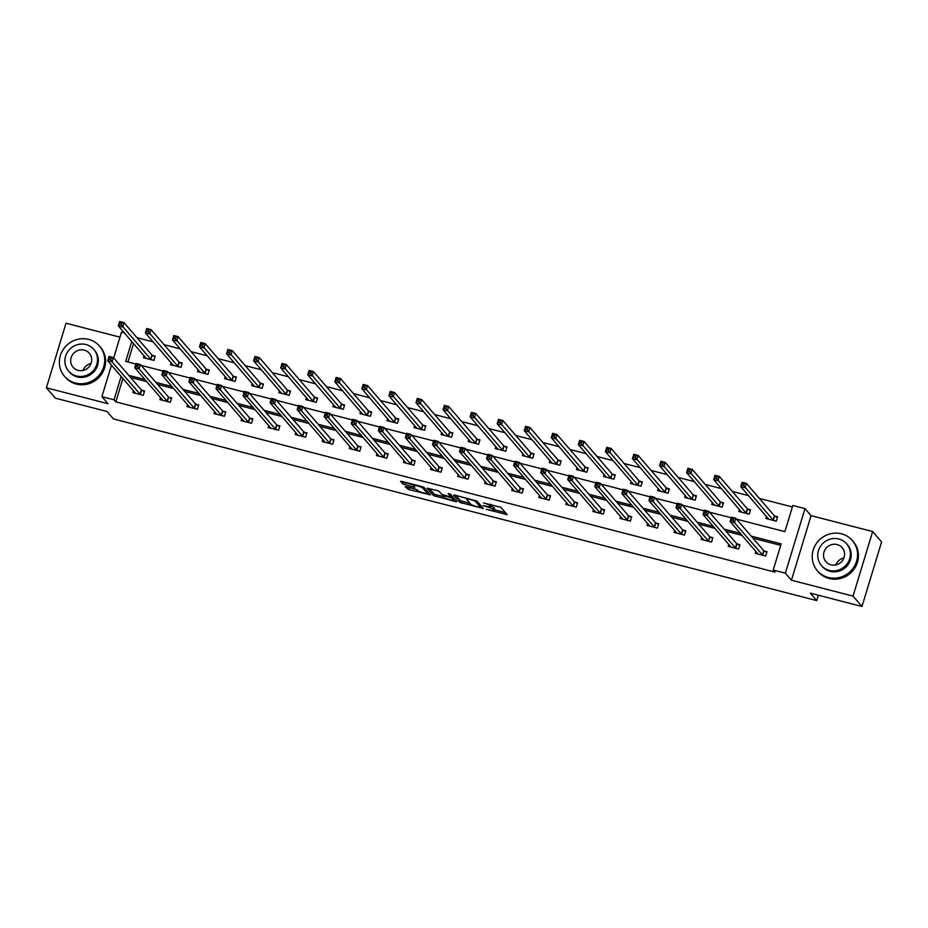 <?xml version="1.0" encoding="UTF-8"?>
<svg xmlns="http://www.w3.org/2000/svg" width="928" height="928" viewBox="0 0 928 928"><rect width="100%" height="100%" fill="white"/><g stroke="black" fill="none" stroke-linecap="round" stroke-linejoin="round"><path stroke-width="1.39" d="M486.284 509.333L507.164 514.634L500.842 507.314L483.534 502.964A5.812 0.951 -163.1 0 1 490.1 505.679L490.634 506.282A5.812 0.951 -163.1 0 1 490.738 506.56A5.812 0.951 -163.1 0 1 486.307 506.178L483.024 505.551L486.794 506.746A5.812 0.951 -163.1 0 1 493.371 509.46L493.893 510.064A5.812 0.951 -163.1 0 1 494.009 510.342A5.812 0.951 -163.1 0 1 489.578 509.959L486.284 509.333M406.534 486.724L405.188 486.701L409.016 489.601L430.488 494.902L424.131 487.502L422.078 486.655L401.986 481.458L400.606 481.342L402.775 483.906L413.436 486.98L414.816 487.096L413.726 485.785A4.86 0.789 -163.1 0 1 413.633 485.541A4.86 0.789 -163.1 0 1 417.913 486.028A4.86 0.789 -163.1 0 1 422.832 488.14L426.996 492.954A4.86 0.789 -163.1 0 1 427.089 493.186A4.86 0.789 -163.1 0 1 422.797 492.71A4.86 0.789 -163.1 0 1 417.89 490.599L415.141 488.952L406.534 486.724M122.948 378.427L115.826 401.87L114.04 399.794L101.894 396.662L111.476 365.133M861.984 606.483L853.029 596.124L872.656 531.547L881.6 541.906L861.984 606.483L810.283 593.131L816.733 600.59L113.483 418.957L107.045 411.51L55.344 398.158L46.4 387.8L107.984 403.703L101.894 396.662M872.656 531.547L811.072 515.643L791.445 580.22L853.029 596.124M791.445 580.22L785.366 573.179L773.221 570.036L781.179 543.866L751.181 536.117M115.826 401.87L775.008 572.112L773.221 570.036M459.917 502.431L483.418 508.498L477.085 501.178L454.94 495.146L453.595 495.111L459.917 502.431L460.45 500.679L470.183 503.51M455.59 501.619L433.434 495.587L427.077 488.186L437.065 490.518L439.118 491.364L441.682 494.334L449.442 496.654L450.788 496.689L448.096 493.534L450.509 494.218L456.936 501.654L455.59 501.619L455.926 500.494M119.979 337.154L66.016 323.222L46.4 387.8M816.733 600.59L818.357 595.219M780.726 545.351L752.968 538.182M742.075 535.375L725.916 531.199M715.012 528.38L698.854 524.204M687.95 521.397L671.791 517.221M660.898 514.402L644.728 510.226M633.836 507.419L617.665 503.243M606.773 500.424L590.602 496.248M579.71 493.441L563.54 489.265M552.647 486.446L536.488 482.27M525.584 479.463L509.426 475.287M498.522 472.468L482.363 468.292M471.47 465.485L455.3 461.309M444.408 458.49L428.237 454.314M417.345 451.507L401.174 447.331M390.282 444.512L374.112 440.336M363.219 437.529L347.06 433.353M336.156 430.534L319.998 426.358M309.094 423.551L292.935 419.375M282.042 416.556L265.872 412.38M254.98 409.573L238.809 405.397M227.917 402.578L211.746 398.402M200.854 395.595L184.684 391.419M173.791 388.6L157.621 384.424M146.728 381.617L130.57 377.441M755.879 551.348L755.264 553.366L765.67 556.058L767.004 551.696L764.185 550.965M728.816 544.353L728.202 546.372L738.607 549.063L739.941 544.701L737.134 543.982M701.754 537.37L701.139 539.388L711.556 542.08L712.878 537.718L710.071 536.987M674.691 530.375L674.076 532.394L684.493 535.085L685.815 530.723L683.008 530.004M647.628 523.392L647.025 525.41L657.43 528.102L658.752 523.74L655.945 523.009M620.577 516.397L619.962 518.416L630.367 521.107L631.69 516.745L628.882 516.014M593.514 509.414L592.899 511.432L603.304 514.124L604.627 509.762L601.82 509.031M566.451 502.419L565.836 504.438L576.242 507.129L577.576 502.767L574.757 502.036M539.388 495.436L538.774 497.454L549.179 500.146L550.513 495.772L547.706 495.053M512.326 488.441L511.711 490.46L522.128 493.151L523.45 488.789L520.643 488.058M485.263 481.458L484.648 483.476L495.065 486.168L496.387 481.794L493.58 481.075M458.2 474.463L457.597 476.482L468.002 479.173L469.324 474.811L466.517 474.08M431.149 467.48L430.534 469.498L440.939 472.19L442.262 467.816L439.454 467.097M404.086 460.485L403.471 462.504L413.876 465.195L415.199 460.833L412.392 460.102M377.023 453.502L376.408 455.52L386.814 458.212L388.136 453.838L385.329 453.119M349.96 446.507L349.346 448.526L359.751 451.217L361.085 446.855L358.278 446.124M322.898 439.524L322.283 441.542L332.688 444.234L334.022 439.86L331.215 439.141M295.835 432.529L295.22 434.548L305.637 437.239L306.959 432.877L304.152 432.146M268.772 425.546L268.157 427.564L278.574 430.256L279.896 425.882L277.089 425.163M241.721 418.551L241.106 420.57L251.511 423.261L252.834 418.899L250.026 418.168M214.658 411.568L214.043 413.586L224.448 416.278L225.771 411.904L222.964 411.185M187.595 404.573L186.98 406.592L197.386 409.283L198.708 404.921L195.901 404.19M160.532 397.59L159.918 399.608L170.323 402.3L171.657 397.926L168.85 397.207M133.47 390.595L132.855 392.614L143.26 395.305L144.594 390.943L141.787 390.212M792.384 506.955L759.394 498.44M748.49 495.622L732.331 491.446M721.439 488.627L705.268 484.451M694.376 481.644L678.206 477.468M667.313 474.649L651.143 470.473M640.25 467.666L624.08 463.49M613.188 460.671L597.029 456.495M586.125 453.688L569.966 449.512M559.062 446.693L542.903 442.517M532.011 439.71L515.84 435.534M504.948 432.715L488.778 428.539M477.885 425.732L461.715 421.556M450.822 418.737L434.652 414.561M423.76 411.754L407.601 407.578M396.697 404.759L380.538 400.583M369.634 397.776L353.475 393.6M342.583 390.781L326.412 386.605M315.52 383.798L299.35 379.622M288.457 376.803L272.287 372.627M261.394 369.82L245.224 365.644M234.332 362.825L218.173 358.649M207.269 355.842L191.11 351.666M180.206 348.847L164.047 344.671M153.155 341.864L136.984 337.688M133.562 343.511L127.948 361.978M766.482 516.444L765.867 518.462L776.272 521.153L777.606 516.78L774.799 516.061M739.419 509.449L738.804 511.467L749.221 514.158L750.543 509.797L747.736 509.066M712.356 502.466L711.753 504.484L722.158 507.175L723.48 502.802L720.673 502.083M685.305 495.471L684.69 497.489L695.095 500.18L696.418 495.819L693.61 495.088M658.242 488.488L657.627 490.506L668.032 493.197L669.355 488.824L666.548 488.105M631.179 481.493L630.564 483.511L640.97 486.202L642.292 481.841L639.485 481.11M604.116 474.51L603.502 476.528L613.907 479.219L615.241 474.846L612.434 474.127M577.054 467.515L576.439 469.533L586.844 472.224L588.178 467.863L585.371 467.132M549.991 460.532L549.376 462.55L559.793 465.23L561.115 460.868L558.308 460.149M522.928 453.537L522.313 455.555L532.73 458.246L534.052 453.885L531.245 453.154M495.877 446.554L495.262 448.572L505.667 451.252L506.99 446.89L504.182 446.171M468.814 439.559L468.199 441.577L478.604 444.268L479.927 439.907L477.12 439.176M441.751 432.576L441.136 434.594L451.542 437.274L452.864 432.912L450.057 432.193M414.688 425.581L414.074 427.599L424.479 430.29L425.813 425.929L423.006 425.198M387.626 418.598L387.011 420.616L397.416 423.296L398.75 418.934L395.943 418.215M360.563 411.603L359.948 413.621L370.365 416.312L371.687 411.951L368.88 411.22M333.5 404.62L332.885 406.638L343.302 409.318L344.624 404.956L341.817 404.237M306.449 397.625L305.834 399.643L316.239 402.334L317.562 397.973L314.754 397.242M279.386 390.642L278.771 392.66L289.176 395.34L290.499 390.978L287.692 390.259M252.323 383.647L251.708 385.665L262.114 388.356L263.436 383.995L260.629 383.264M225.26 376.664L224.646 378.682L235.051 381.362L236.385 377L233.578 376.281M198.198 369.669L197.583 371.687L207.988 374.378L209.322 370.017L206.515 369.286M171.135 362.686L170.52 364.704L180.937 367.384L182.259 363.022L179.452 362.303M144.072 355.691L143.457 357.709L153.874 360.4L155.196 356.039L152.389 355.308M113.68 357.883L121.522 332.085L124.294 332.804M736.53 519.158L784.891 531.64L792.837 505.47L804.982 508.602L785.366 573.179M811.072 515.643L804.982 508.602M121.162 376.35L114.04 399.794M740.289 533.298L724.118 529.122M713.226 526.315L697.056 522.139M686.163 519.32L670.004 515.144M659.1 512.337L642.942 508.161M632.038 505.342L615.879 501.166M604.986 498.359L588.816 494.183M577.924 491.364L561.753 487.188M550.861 484.381L534.69 480.205M523.798 477.386L507.628 473.21M496.735 470.403L480.576 466.227M469.672 463.408L453.514 459.232M442.61 456.425L426.451 452.249M415.558 449.43L399.388 445.254M388.496 442.447L372.325 438.271M361.433 435.452L345.262 431.276M334.37 428.469L318.2 424.293M307.307 421.474L291.137 417.298M280.244 414.491L264.086 410.315M253.182 407.496L237.023 403.32M226.119 400.513L209.96 396.337M199.068 393.518L182.897 389.342M172.005 386.535L155.834 382.359M144.942 379.54L128.772 375.364M131.764 341.446L125.709 361.398L135.917 364.031M141.184 365.4L162.98 371.026M168.246 372.383L190.031 378.009M195.309 379.378L217.094 385.004M222.372 386.361L244.157 391.987M249.423 393.356L271.22 398.982M276.486 400.339L298.282 405.965M303.549 407.334L325.345 412.96M330.612 414.317L352.408 419.943M357.674 421.312L379.459 426.938M384.737 428.295L406.522 433.921M411.8 435.29L433.585 440.916M438.851 442.273L460.648 447.899M465.914 449.268L487.71 454.894M492.977 456.251L514.773 461.877M520.04 463.246L541.836 468.872M547.102 470.229L568.887 475.855M574.165 477.224L595.95 482.85M601.228 484.207L623.013 489.833M628.279 491.202L650.076 496.828M655.342 498.185L677.138 503.811M682.405 505.18L704.201 510.806M709.468 512.163L731.264 517.789M494.009 510.342L494.531 508.602A5.812 0.951 -163.1 0 0 494.427 508.324L493.893 510.064M490.866 506.131A5.812 0.951 -163.1 0 1 493.905 507.709L494.427 508.324M490.738 506.56L491.272 504.82A5.812 0.951 -163.1 0 0 491.156 504.542L490.634 506.282M494.195 509.716L505.424 512.616M455.868 495.378L460.45 500.679M481.029 506.317L481.667 506.479M479.695 507.407L480.646 507.43L475.09 501.004L471.18 499.774A5.812 0.951 -163.1 0 0 466.749 499.392A5.812 0.951 -163.1 0 0 466.865 499.67L470.658 504.066A5.812 0.951 -163.1 0 0 477.224 506.769L479.695 507.407M455.196 499.647L453.769 499.276M443.7 496.677L436.021 494.694L435.487 496.434M429.386 488.534L433.968 493.847L436.021 494.694M444.35 497.42A4.86 0.789 -163.1 0 0 449.256 499.531A4.86 0.789 -163.1 0 0 453.548 500.006A4.86 0.789 -163.1 0 0 453.456 499.774L451.982 498.069L444.234 495.749L442.842 495.633L444.35 497.42M452.098 496.062L451.159 495.691M402.914 481.702L413.749 485.182M407.462 486.968L417.229 489.833M427.309 492.443L428.713 492.803M767.99 519.007L768.175 518.392M741.959 485.124L743.699 485.564L744.221 483.824L742.493 483.372L740.73 486.632L742.052 482.27L746.39 483.384L745.068 487.745L740.73 486.632L768.674 519.181M777.386 517.511L774.381 515.782L746.39 483.384L744.221 483.824M773.465 520.422L743.699 485.564M742.052 482.27L742.493 483.372M757.561 553.297L757.376 553.912M733.085 520.469L733.619 518.729L731.89 518.276L731.357 520.028L733.085 520.469L734.454 522.661L730.127 521.536L731.45 517.174L735.788 518.288L734.454 522.661L762.862 555.327M758.072 554.086L730.127 521.536L731.357 520.028M733.619 518.729L735.788 518.288L763.779 550.687L766.772 552.427M731.89 518.276L731.45 517.174M835.85 564.897A10.718 10.243 139.2 0 1 843.888 557.96M828.252 577.471A23.107 22.075 -40.8 0 0 853.737 567.298A23.107 22.075 -40.8 0 0 852.368 540.537A23.107 22.075 -40.8 0 0 841.51 533.832A23.107 22.075 -40.8 0 0 816.025 544.005A23.107 22.075 -40.8 0 0 817.394 570.755A23.107 22.075 -40.8 0 0 828.252 577.471M817.394 570.755L818.287 571.799A23.107 22.075 -40.8 0 0 829.145 578.504A23.107 22.075 -40.8 0 0 854.63 568.33A23.107 22.075 -40.8 0 0 853.261 541.581L852.368 540.537M846.649 543.82L847.473 544.771A16.634 15.892 139.2 0 1 848.459 564.038A16.634 15.892 139.2 0 1 830.108 571.358A16.634 15.892 139.2 0 1 822.289 566.532L821.466 565.581A16.634 15.892 -40.8 0 0 829.284 570.407A16.634 15.892 -40.8 0 0 847.635 563.076A16.634 15.892 -40.8 0 0 846.649 543.82A16.634 15.892 -40.8 0 0 838.831 538.994A16.634 15.892 -40.8 0 0 820.48 546.314A16.634 15.892 -40.8 0 0 821.466 565.581M837.137 544.574A10.718 10.243 -40.8 0 0 825.943 561.707A10.718 10.243 -40.8 0 0 842.81 560.094A10.718 10.243 -40.8 0 0 837.137 544.574M82.998 370.458A10.718 10.243 139.2 0 1 91.037 363.521M75.4 383.02A23.107 22.075 -40.8 0 0 100.885 372.859A23.107 22.075 -40.8 0 0 99.516 346.098A23.107 22.075 -40.8 0 0 88.647 339.393A23.107 22.075 -40.8 0 0 63.162 349.566A23.107 22.075 -40.8 0 0 64.531 376.316A23.107 22.075 -40.8 0 0 75.4 383.02M64.531 376.316L65.436 377.36A23.107 22.075 -40.8 0 0 76.293 384.064A23.107 22.075 -40.8 0 0 101.778 373.891A23.107 22.075 -40.8 0 0 100.41 347.142L99.516 346.098M93.798 349.38L94.61 350.332A16.634 15.892 139.2 0 1 95.596 369.599A16.634 15.892 139.2 0 1 77.256 376.919A16.634 15.892 139.2 0 1 69.438 372.093L68.614 371.13A16.634 15.892 -40.8 0 0 76.432 375.968A16.634 15.892 -40.8 0 0 94.772 368.636A16.634 15.892 -40.8 0 0 93.798 349.38A16.634 15.892 -40.8 0 0 85.968 344.543A16.634 15.892 -40.8 0 0 67.628 351.874A16.634 15.892 -40.8 0 0 68.614 371.13M84.274 350.134A10.718 10.243 -40.8 0 0 73.092 367.268A10.718 10.243 -40.8 0 0 89.946 365.655A10.718 10.243 -40.8 0 0 84.274 350.134M740.927 512.012L741.112 511.409M714.896 478.129L716.636 478.581L717.17 476.83L715.43 476.389L713.667 479.637L714.989 475.275L719.328 476.4L718.005 480.762L713.667 479.637L741.611 512.198M750.323 510.528L747.318 508.799L719.328 476.4L717.17 476.83M746.414 513.439L716.636 478.581M714.989 475.275L715.43 476.389M713.864 505.029L714.05 504.414M687.834 471.146L689.574 471.586L690.107 469.846L688.367 469.394L686.604 472.654L687.926 468.292L692.265 469.406L690.942 473.767L686.604 472.654L714.56 505.203M723.26 503.533L720.256 501.804L692.265 469.406L690.107 469.846M719.351 506.444L689.574 471.586M687.926 468.292L688.367 469.394M730.498 546.314L730.313 546.928M706.034 513.486L706.556 511.734L704.828 511.293L704.294 513.033L706.034 513.486L707.403 515.666L703.064 514.541L704.387 510.18L708.725 511.305L707.403 515.666L735.8 548.344M731.009 547.102L703.064 514.541L704.294 513.033M706.556 511.734L708.725 511.305L736.716 543.704L739.72 545.432M704.828 511.293L704.387 510.18M703.447 539.319L703.262 539.934M678.971 506.491L679.493 504.751L677.765 504.298L677.231 506.05L678.971 506.491L680.34 508.683L676.002 507.558L677.324 503.196L681.662 504.31L680.34 508.683L708.737 541.349M703.946 540.108L676.002 507.558L677.231 506.05M679.493 504.751L681.662 504.31L709.653 536.709L712.658 538.449M677.765 504.298L677.324 503.196M686.801 498.034L686.987 497.431M660.782 464.151L662.511 464.603L663.044 462.852L661.304 462.411L659.541 465.659L660.875 461.297L665.202 462.422L663.88 466.784L659.541 465.659L687.497 498.22M696.197 496.55L693.193 494.821L665.202 462.422L663.044 462.852M692.288 499.461L662.511 464.603M660.875 461.297L661.304 462.411M659.738 491.051L659.924 490.436M633.72 457.168L635.448 457.608L635.982 455.868L634.242 455.416L632.478 458.676L633.812 454.314L638.151 455.428L636.817 459.789L632.478 458.676L660.434 491.225M669.134 489.555L666.142 487.826L638.151 455.428L635.982 455.868M665.225 492.466L635.448 457.608M633.812 454.314L634.242 455.416M632.676 484.056L632.861 483.453M606.657 450.173L608.385 450.625L608.919 448.874L607.19 448.433L605.427 451.681L606.75 447.319L611.088 448.444L609.754 452.806L605.427 451.681L633.372 484.242M642.072 482.572L639.079 480.843L611.088 448.444L608.919 448.874M638.162 485.472L608.385 450.625M606.75 447.319L607.19 448.433M676.384 532.336L676.199 532.95M651.908 499.508L652.442 497.756L650.702 497.315L650.168 499.055L651.908 499.508L653.277 501.688L648.939 500.563L650.261 496.202L654.6 497.327L653.277 501.688L681.686 534.366M676.883 533.124L648.939 500.563L650.168 499.055M652.442 497.756L654.6 497.327L682.59 529.726L685.595 531.454M650.702 497.315L650.261 496.202M649.322 525.341L649.136 525.956M624.846 492.513L625.379 490.773L623.639 490.32L623.106 492.072L624.846 492.513L626.214 494.705L621.876 493.58L623.198 489.218L627.537 490.332L626.214 494.705L654.623 527.371M649.832 526.13L621.876 493.58L623.106 492.072M625.379 490.773L627.537 490.332L655.528 522.731L658.532 524.471M623.639 490.32L623.198 489.218M622.259 518.358L622.073 518.972M597.783 485.53L598.316 483.778L596.576 483.337L596.054 485.077L597.783 485.53L599.152 487.71L594.813 486.585L596.147 482.224L600.474 483.349L599.152 487.71L627.56 520.388M622.769 519.146L594.813 486.585L596.054 485.077M598.316 483.778L600.474 483.349L628.465 515.748L631.469 517.476M596.576 483.337L596.147 482.224M605.613 477.073L605.798 476.458M579.594 443.178L581.334 443.63L581.856 441.89L580.128 441.438L578.364 444.698L579.687 440.336L584.025 441.45L582.703 445.811L578.364 444.698L606.378 477.143M615.009 475.577L612.016 473.848L584.025 441.45L581.856 441.89M611.1 478.488L581.334 443.63M579.687 440.336L580.128 441.438M595.196 511.363L595.01 511.978M570.72 478.535L571.254 476.795L569.514 476.342L568.992 478.094L570.72 478.535L572.089 480.727L567.75 479.602L569.084 475.24L573.423 476.354L572.089 480.727L600.497 513.393M595.706 512.152L567.75 479.602L568.992 478.094M571.254 476.795L573.423 476.354L601.414 508.753L604.406 510.493M569.514 476.342L569.084 475.24M578.562 470.078L578.747 469.475M552.531 436.195L554.271 436.647L554.793 434.896L553.065 434.455L551.302 437.703L552.624 433.341L556.962 434.466L555.64 438.828L551.302 437.703L579.246 470.264M587.958 468.594L584.953 466.865L556.962 434.466L554.793 434.896M584.037 471.494L554.271 436.647M552.624 433.341L553.065 434.455M568.133 504.38L567.948 504.983M543.657 471.552L544.191 469.8L542.462 469.359L541.929 471.099L543.657 471.552L545.026 473.732L540.699 472.607L542.022 468.246L546.36 469.371L545.026 473.732L573.434 506.41M568.644 505.168L540.699 472.607L541.929 471.099M544.191 469.8L546.36 469.371L574.351 501.77L577.344 503.498M542.462 469.359L542.022 468.246M551.499 463.095L551.684 462.48M525.468 429.2L527.208 429.652L527.742 427.912L526.002 427.46L524.239 430.72L525.561 426.358L529.9 427.472L528.577 431.833L524.239 430.72L552.183 463.269M560.895 461.599L557.89 459.87L529.9 427.472L527.742 427.912M556.986 464.51L527.208 429.652M525.561 426.358L526.002 427.46M541.07 497.385L540.885 498M516.606 464.557L517.128 462.817L515.4 462.364L514.866 464.116L516.606 464.557L517.975 466.738L513.636 465.624L514.959 461.262L519.297 462.376L517.975 466.738L546.372 499.415M541.65 498.069L513.636 465.624L514.866 464.116M517.128 462.817L519.297 462.376L547.288 494.775L550.292 496.503M515.4 462.364L514.959 461.262M524.436 456.1L524.622 455.486M498.406 422.217L500.146 422.669L500.679 420.918L498.939 420.477L497.176 423.725L498.498 419.363L502.837 420.488L501.514 424.85L497.176 423.725L525.132 456.286M533.832 454.616L530.828 452.887L502.837 420.488L500.679 420.918M529.923 457.516L500.146 422.669M498.498 419.363L498.939 420.477M514.019 490.402L513.834 491.005M489.543 457.574L490.065 455.822L488.337 455.381L487.803 457.121L489.543 457.574L490.912 459.754L486.574 458.629L487.896 454.268L492.234 455.393L490.912 459.754L519.309 492.432M514.518 491.19L486.574 458.629L487.803 457.121M490.065 455.822L492.234 455.393L520.225 487.792L523.23 489.52M488.337 455.381L487.896 454.268M497.373 449.117L497.559 448.502M471.354 415.222L473.083 415.674L473.616 413.934L471.876 413.482L470.113 416.742L471.447 412.38L475.774 413.494L474.452 417.855L470.113 416.742L498.069 449.291M506.769 447.621L503.765 445.892L475.774 413.494L473.616 413.934M502.86 450.532L473.083 415.674M471.447 412.38L471.876 413.482M486.956 483.407L486.771 484.022M462.48 450.579L463.014 448.839L461.274 448.386L460.74 450.138L462.48 450.579L463.849 452.76L459.511 451.646L460.833 447.284L465.172 448.398L463.849 452.76L492.258 485.437M487.455 484.196L459.511 451.646L460.74 450.138M463.014 448.839L465.172 448.398L493.162 480.797L496.167 482.525M461.274 448.386L460.833 447.284M470.31 442.122L470.496 441.508M444.292 408.239L446.02 408.691L446.554 406.94L444.814 406.487L443.05 409.747L444.384 405.385L448.711 406.51L447.389 410.872L443.05 409.747L471.006 442.308M479.706 440.638L476.714 438.909L448.711 406.51L446.554 406.94M475.797 443.538L446.02 408.691M444.384 405.385L444.814 406.487M459.894 476.424L459.708 477.027M435.418 443.596L435.951 441.844L434.211 441.403L433.678 443.143L435.418 443.596L436.786 445.776L432.448 444.651L433.77 440.29L438.109 441.415L436.786 445.776L465.195 478.454M460.404 477.212L432.448 444.651L433.678 443.143M435.951 441.844L438.109 441.415L466.1 473.814L469.104 475.542M434.211 441.403L433.77 440.29M443.248 435.139L443.433 434.524M417.229 401.244L418.957 401.696L419.491 399.956L417.762 399.504L415.988 402.764L417.322 398.402L421.66 399.516L420.326 403.877L415.988 402.764L443.944 435.313M452.644 433.643L449.651 431.914L421.66 399.516L419.491 399.956M448.734 436.554L418.957 401.696M417.322 398.402L417.762 399.504M432.831 469.429L432.645 470.044M408.355 436.601L408.888 434.861L407.148 434.408L406.626 436.16L408.355 436.601L409.724 438.782L405.385 437.668L406.719 433.306L411.046 434.42L409.724 438.782L438.132 471.459M433.341 470.218L405.385 437.668L406.626 436.16M408.888 434.861L411.046 434.42L439.037 466.819L442.041 468.547M407.148 434.408L406.719 433.306M416.185 428.144L416.37 427.53M390.166 394.261L391.906 394.713L392.428 392.962L390.7 392.509L388.936 395.769L390.259 391.407L394.597 392.532L393.263 396.894L388.936 395.769L416.881 428.33M425.581 426.66L422.588 424.931L394.597 392.532L392.428 392.962M421.672 429.56L391.906 394.713M390.259 391.407L390.7 392.509M405.768 462.446L405.582 463.049M381.292 429.618L381.826 427.866L380.086 427.425L379.564 429.165L381.292 429.618L382.661 431.798L378.322 430.673L379.656 426.312L383.995 427.437L382.661 431.798L411.069 464.476M406.278 463.234L378.322 430.673L379.564 429.165M381.826 427.866L383.995 427.437L411.986 459.836L414.978 461.564M380.086 427.425L379.656 426.312M389.122 421.161L389.319 420.546M363.103 387.266L364.843 387.718L365.365 385.978L363.637 385.526L361.874 388.786L363.196 384.424L367.534 385.538L366.212 389.899L361.874 388.786L389.818 421.335M398.53 419.665L395.525 417.936L367.534 385.538L365.365 385.978M394.609 422.576L364.843 387.718M363.196 384.424L363.637 385.526M378.705 455.451L378.52 456.066M354.229 422.623L354.763 420.883L353.034 420.43L352.501 422.182L354.229 422.623L355.598 424.804L351.271 423.69L352.594 419.328L356.932 420.442L355.598 424.804L384.006 457.481M379.216 456.24L351.271 423.69L352.501 422.182M354.763 420.883L356.932 420.442L384.923 452.841L387.916 454.569M353.034 420.43L352.594 419.328M362.071 414.166L362.256 413.552M336.04 380.283L337.78 380.735L338.302 378.984L336.574 378.531L334.811 381.791L336.133 377.429L340.472 378.554L339.149 382.916L334.811 381.791L362.755 414.352M371.467 412.682L368.462 410.953L340.472 378.554L338.302 378.984M367.558 415.582L337.78 380.735M336.133 377.429L336.574 378.531M351.642 448.468L351.457 449.071M327.178 415.64L327.7 413.888L325.972 413.447L325.438 415.187L327.178 415.64L328.547 417.82L324.208 416.695L325.531 412.334L329.869 413.459L328.547 417.82L356.944 450.498M352.153 449.256L324.208 416.695L325.438 415.187M327.7 413.888L329.869 413.459L357.86 445.858L360.853 447.586M325.972 413.447L325.531 412.334M335.008 407.183L335.194 406.568M308.978 373.288L310.718 373.74L311.251 372L309.511 371.548L307.748 374.808L309.07 370.446L313.409 371.56L312.086 375.921L307.748 374.808L335.704 407.357M344.404 405.687L341.4 403.958L313.409 371.56L311.251 372M340.495 408.598L310.718 373.74M309.07 370.446L309.511 371.548M324.591 441.473L324.406 442.088M300.115 408.645L300.637 406.905L298.909 406.452L298.375 408.204L300.115 408.645L301.484 410.826L297.146 409.712L298.468 405.35L302.806 406.464L301.484 410.826L329.881 443.503M325.09 442.262L297.146 409.712L298.375 408.204M300.637 406.905L302.806 406.464L330.797 438.863L333.802 440.591M298.909 406.452L298.468 405.35M307.945 400.188L308.131 399.574M281.926 366.305L283.655 366.757L284.188 365.006L282.448 364.553L280.685 367.813L282.008 363.451L286.346 364.576L285.024 368.938L280.685 367.813L308.641 400.374M317.341 398.704L314.337 396.975L286.346 364.576L284.188 365.006M313.432 401.604L283.655 366.757M282.008 363.451L282.448 364.553M297.528 434.49L297.343 435.093M273.052 401.662L273.586 399.91L271.846 399.469L271.312 401.209L273.052 401.662L274.421 403.842L270.083 402.717L271.405 398.356L275.744 399.481L274.421 403.842L302.83 436.52M298.027 435.278L270.083 402.717L271.312 401.209M273.586 399.91L275.744 399.481L303.734 431.88L306.739 433.608M271.846 399.469L271.405 398.356M280.882 393.205L281.068 392.59M254.864 359.31L256.592 359.762L257.126 358.022L255.386 357.57L253.622 360.83L254.956 356.468L259.283 357.582L257.961 361.943L253.622 360.83L281.578 393.379M290.278 391.709L287.286 389.98L259.283 357.582L257.126 358.022M286.369 394.62L256.592 359.762M254.956 356.468L255.386 357.57M270.466 427.495L270.28 428.11M245.99 394.667L246.523 392.927L244.783 392.474L244.25 394.226L245.99 394.667L247.358 396.848L243.02 395.734L244.342 391.372L248.681 392.486L247.358 396.848L275.767 429.525M270.976 428.284L243.02 395.734L244.25 394.226M246.523 392.927L248.681 392.486L276.672 424.885L279.676 426.613M244.783 392.474L244.342 391.372M253.82 386.21L254.005 385.596M227.801 352.327L229.529 352.779L230.063 351.028L228.334 350.575L226.56 353.835L227.894 349.473L232.232 350.598L230.898 354.96L226.56 353.835L254.516 386.396M263.216 384.726L260.223 382.997L232.232 350.598L230.063 351.028M259.306 387.626L229.529 352.779M227.894 349.473L228.334 350.575M243.403 420.512L243.217 421.115M218.927 387.684L219.46 385.932L217.72 385.491L217.198 387.231L218.927 387.684L220.296 389.864L215.957 388.739L217.291 384.378L221.618 385.503L220.296 389.864L248.704 422.542M243.913 421.3L215.957 388.739L217.198 387.231M219.46 385.932L221.618 385.503L249.609 417.902L252.613 419.63M217.72 385.491L217.291 384.378M226.757 379.227L226.942 378.612M200.738 345.332L202.466 345.784L203 344.044L201.272 343.592L199.508 346.852L200.831 342.49L205.169 343.604L203.835 347.965L199.508 346.852L227.522 379.297M236.153 377.731L233.16 376.002L205.169 343.604L203 344.044M232.244 380.642L202.466 345.784M200.831 342.49L201.272 343.592M216.34 413.517L216.154 414.132M191.864 380.689L192.398 378.949L190.658 378.496L190.136 380.248L191.864 380.689L193.233 382.87L188.894 381.756L190.228 377.394L194.555 378.508L193.233 382.87L221.641 415.547M216.85 414.306L188.894 381.756L190.136 380.248M192.398 378.949L194.555 378.508L222.558 410.907L225.55 412.635M190.658 378.496L190.228 377.394M199.694 372.232L199.891 371.618M173.675 338.349L175.415 338.79L175.937 337.05L174.209 336.597L172.446 339.857L173.768 335.495L178.106 336.62L176.784 340.982L172.446 339.857L200.39 372.418M209.102 370.748L206.097 369.019L178.106 336.62L175.937 337.05M205.181 373.648L175.415 338.79M173.768 335.495L174.209 336.597M189.277 406.534L189.092 407.137M164.801 373.706L165.335 371.954L163.606 371.513L163.073 373.253L164.801 373.706L166.17 375.886L161.843 374.761L163.166 370.4L167.504 371.525L166.17 375.886L194.578 408.564M189.788 407.322L161.843 374.761L163.073 373.253M165.335 371.954L167.504 371.525L195.495 403.924L198.488 405.652M163.606 371.513L163.166 370.4M172.643 365.249L172.828 364.634M146.612 331.354L148.352 331.806L148.874 330.066L147.146 329.614L145.383 332.874L146.705 328.512L151.044 329.626L149.721 333.987L145.383 332.874L173.327 365.423M182.039 363.753L179.034 362.024L151.044 329.626L148.874 330.066M178.118 366.664L148.352 331.806M146.705 328.512L147.146 329.614M162.214 399.539L162.029 400.154M137.75 366.711L138.272 364.971L136.544 364.518L136.01 366.27L137.75 366.711L139.107 368.892L134.78 367.778L136.103 363.416L140.441 364.53L139.107 368.892L167.516 401.569M162.794 400.223L134.78 367.778L136.01 366.27M138.272 364.971L140.441 364.53L168.432 396.929L171.425 398.657M136.544 364.518L136.103 363.416M145.58 358.254L145.766 357.64M119.55 324.371L121.29 324.812L121.823 323.072L120.083 322.619L118.32 325.879L119.642 321.517L123.981 322.642L122.658 327.004L118.32 325.879L146.276 358.44M154.976 356.77L151.972 355.041L123.981 322.642L121.823 323.072M151.067 359.67L121.29 324.812M119.642 321.517L120.083 322.619M135.163 392.556L134.966 393.159M110.687 359.728L111.209 357.976L109.481 357.535L108.947 359.275L110.687 359.728L112.056 361.908L107.718 360.783L109.04 356.422L113.378 357.547L112.056 361.908L140.453 394.586M135.662 393.344L107.718 360.783L108.947 359.275M111.209 357.976L113.378 357.547L141.369 389.946L144.374 391.674M109.481 357.535L109.04 356.422M493.905 507.709L493.371 509.46M490.518 504.322L490.1 505.679M506.154 513.462L505.818 514.599M482.409 507.326L482.061 508.463M462.504 501.526L461.97 503.278M481.122 505.853L480.646 507.43M475.275 500.401L475.09 501.004M433.968 493.847L433.434 495.587M451.275 495.1L450.788 496.689M453.931 498.185L453.456 499.774M452.47 496.492L451.982 498.069M427.472 491.364L426.996 492.954M423.18 487.003L422.832 488.14M413.772 485.843L413.436 486.98M405.362 483.012L404.84 484.752M403.309 482.166L402.775 483.906M429.455 493.65L429.107 494.786M409.55 487.85L409.016 489.601M407.496 487.003L406.963 488.754M774.636 515.968L773.314 520.341M774.381 515.782L773.059 520.144M762.456 555.06L763.779 550.687M762.712 555.246L764.034 550.884M747.585 508.985L746.251 513.346M747.318 508.799L745.996 513.161M720.522 501.99L719.188 506.352M720.256 501.804L718.933 506.166M735.394 548.065L736.716 543.704M735.649 548.251L736.971 543.889M708.331 541.082L709.653 536.709M708.586 541.268L709.908 536.894M693.46 495.007L692.137 499.368M693.193 494.821L691.87 499.183M666.397 488.012L665.074 492.374M666.142 487.826L664.808 492.188M639.334 481.029L638.012 485.39M639.079 480.843L637.745 485.205M681.268 534.087L682.59 529.726M681.523 534.273L682.857 529.911M654.205 527.104L655.528 522.731M654.46 527.29L655.794 522.916M627.142 520.109L628.465 515.748M627.409 520.295L628.732 515.933M612.271 474.034L610.949 478.396M612.016 473.848L610.694 478.21M600.08 513.114L601.414 508.753M600.346 513.312L601.669 508.938M585.208 467.051L583.886 471.412M584.953 466.865L583.631 471.227M573.017 506.131L574.351 501.77M573.284 506.317L574.606 501.955M558.146 460.056L556.823 464.418M557.89 459.87L556.568 464.232M545.966 499.136L547.288 494.775M546.221 499.334L547.543 494.96M531.094 453.073L529.76 457.434M530.828 452.887L529.505 457.249M518.903 492.153L520.225 487.792M519.158 492.339L520.48 487.977M504.032 446.078L502.698 450.44M503.765 445.892L502.442 450.254M491.84 485.158L493.162 480.797M492.095 485.356L493.429 480.982M476.969 439.095L475.646 443.456M476.714 438.909L475.38 443.271M464.777 478.175L466.1 473.814M465.032 478.361L466.366 473.999M449.906 432.1L448.584 436.462M449.651 431.914L448.317 436.276M437.714 471.18L439.037 466.819M437.981 471.378L439.304 467.004M422.843 425.117L421.521 429.478M422.588 424.931L421.266 429.293M410.652 464.197L411.986 459.836M410.918 464.383L412.241 460.021M395.78 418.122L394.458 422.484M395.525 417.936L394.203 422.298M383.589 457.202L384.923 452.841M383.856 457.4L385.178 453.026M368.718 411.139L367.395 415.5M368.462 410.953L367.14 415.315M356.538 450.219L357.86 445.858M356.793 450.405L358.115 446.043M341.666 404.144L340.332 408.506M341.4 403.958L340.077 408.32M329.475 443.224L330.797 438.863M329.73 443.422L331.052 439.048M314.604 397.161L313.27 401.522M314.337 396.975L313.014 401.337M302.412 436.241L303.734 431.88M302.667 436.427L303.99 432.065M287.541 390.166L286.218 394.528M287.286 389.98L285.952 394.342M275.349 429.246L276.672 424.885M275.604 429.444L276.938 425.07M260.478 383.183L259.156 387.544M260.223 382.997L258.889 387.359M248.286 422.263L249.609 417.902M248.542 422.449L249.876 418.087M233.415 376.188L232.093 380.55M233.16 376.002L231.838 380.364M221.224 415.268L222.558 410.907M221.49 415.466L222.813 411.092M206.352 369.205L205.03 373.566M206.097 369.019L204.775 373.381M194.161 408.285L195.495 403.924M194.428 408.471L195.75 404.109M179.29 362.21L177.967 366.572M179.034 362.024L177.712 366.386M167.11 401.29L168.432 396.929M167.365 401.476L168.687 397.114M152.238 355.227L150.904 359.588M151.972 355.041L150.649 359.403M140.047 394.307L141.369 389.946M140.302 394.493L141.624 390.131M481.156 505.888L480.669 507.5M467.086 498.278L466.749 499.392M451.321 495.158L450.822 496.782M454.059 498.324L453.548 500.006M443.039 494.984L442.842 495.633M427.599 491.504L427.089 493.186M413.934 484.544L413.633 485.541"/></g></svg>
